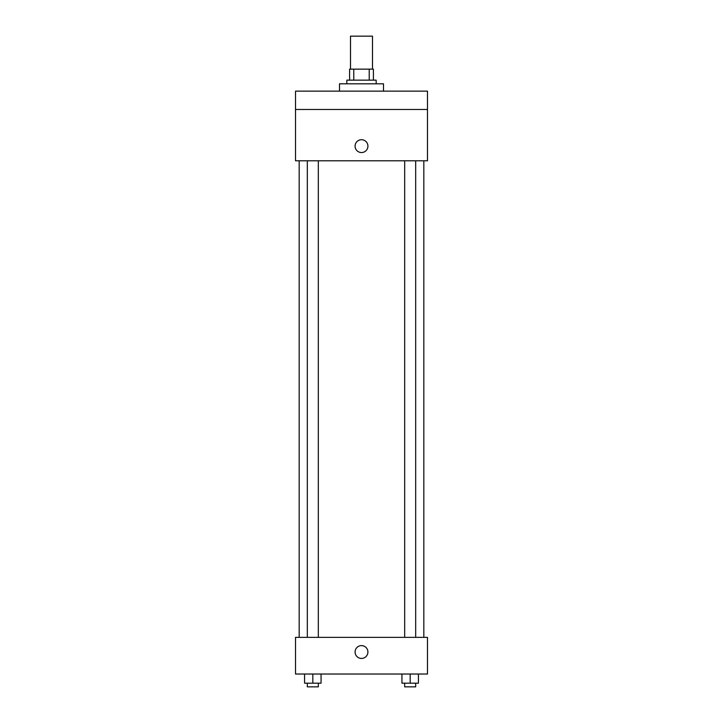 <?xml version="1.0" encoding="UTF-8"?>
<svg xmlns="http://www.w3.org/2000/svg" width="723" height="723" viewBox="0 0 723 723"><rect width="100%" height="100%" fill="white"/><g stroke="black" fill="none" stroke-linecap="round" stroke-linejoin="round"><path stroke-width="1.08" d="M372.499 69.146L372.499 36.15L350.501 36.15L350.501 69.146M353.782 80.145L353.782 69.146L349.589 69.146L349.589 80.145L349.589 69.146M353.782 69.146L373.411 69.146L373.411 80.145M369.218 80.145L369.218 69.146M346.832 83.805L346.832 80.145L376.168 80.145L376.168 83.805M383.497 91.143L383.497 83.805L339.503 83.805L339.503 91.143M295.517 91.143L427.483 91.143L427.483 109.471L295.517 109.471L295.517 91.143M427.483 109.471L427.483 160.795L295.517 160.795L295.517 109.471M361.5 152.544A6.417 6.417 0 0 1 355.942 142.919A6.417 6.417 0 0 1 367.058 142.919A6.417 6.417 0 0 1 361.5 152.544M295.517 637.361L427.483 637.361L427.483 674.017L295.517 674.017L295.517 637.361M361.5 658.436A6.417 6.417 0 0 1 355.942 648.82A6.417 6.417 0 0 1 367.058 648.82A6.417 6.417 0 0 1 361.5 658.436M401.934 674.017L401.934 683.181L418.427 683.181L418.427 674.017L418.427 683.181M410.185 683.181L410.185 674.017M415.68 683.181L415.68 686.85L404.681 686.85L404.681 683.181M304.573 674.017L304.573 683.181L321.066 683.181L321.066 674.017L321.066 683.181M312.815 683.181L312.815 674.017M318.319 683.181L318.319 686.85L307.32 686.85L307.32 683.181M423.823 637.361L423.823 160.795M299.177 637.361L299.177 160.795M404.681 160.795L404.681 637.361M415.68 160.795L415.68 637.361M318.319 637.361L318.319 160.795M307.32 637.361L307.32 160.795"/></g></svg>
